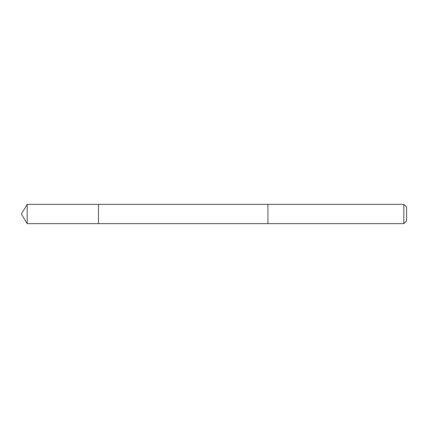 <?xml version="1.0" encoding="UTF-8"?>
<svg xmlns="http://www.w3.org/2000/svg" width="428" height="428" viewBox="0 0 428 428"><rect width="100%" height="100%" fill="white"/><g stroke="black" fill="none" stroke-linecap="round" stroke-linejoin="round"><path stroke-width="0.64" d="M98.467 223.63L98.467 204.37L27.189 204.365L27.189 223.635L98.467 223.63L98.467 204.37L267.928 204.37L267.928 223.63L27.189 223.635L21.4 214L27.189 223.635M267.928 211.116L267.928 223.635L403.818 223.635L403.818 204.365L267.928 204.365L267.928 211.116M403.818 204.365L406.6 207.147L406.6 220.853L403.818 223.635M21.4 214L27.189 204.365"/></g></svg>
